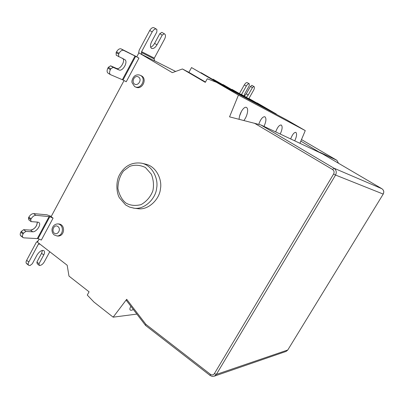 <?xml version="1.0" encoding="UTF-8"?>
<svg xmlns="http://www.w3.org/2000/svg" width="404" height="404" viewBox="0 0 404 404"><rect width="100%" height="100%" fill="white"/><g stroke="black" fill="none" stroke-linecap="round" stroke-linejoin="round"><path stroke-width="0.61" d="M140.143 75.25C146.703 78.028 141.471 89.385 135.34 86.921L134.588 86.537L132.007 82.633L131.901 81.209C132.436 78.583 133.537 76.699 135.204 75.563C136.865 74.73 138.511 74.629 140.143 75.25L141.132 75.694C147.682 78.472 142.461 89.799 136.345 87.34L134.684 86.587M57.833 223.897C64.337 224.604 63.686 235.84 57.131 236.002L54.247 234.956C52.485 233.456 51.763 231.452 52.076 228.957C52.914 225.745 54.833 224.058 57.833 223.897L58.984 223.983C65.478 224.69 64.827 235.896 58.287 236.057L56.964 235.992M141.693 163.206C152.752 165.534 158.53 179.214 156.641 188.173C155.848 198.5 144.556 209.858 134.173 208.201L129.654 207.116L125.649 204.98L119.407 197.798C116.302 192.445 115.867 181.825 119.266 175.286C124.382 165.903 131.861 161.878 141.693 163.206L145.586 164.135C156.565 166.448 162.307 180.002 160.433 188.87C159.651 199.101 148.45 210.348 138.138 208.701L133.472 208.116M25.871 231.411L23.472 233.214L21.235 231.477L23.634 229.679L30.517 230.093C34.547 229.219 36.84 226.553 37.39 222.094L36.582 225.513C34.825 228.381 32.8 229.906 30.517 230.093L32.734 231.8L25.871 231.411L23.634 229.679L30.517 230.093M20.811 235.85L20.725 235.784C20.003 234.966 20.038 233.78 20.836 232.229L21.235 231.477L23.634 229.679M23.472 233.214L23.068 233.966C22.276 235.522 22.235 236.704 22.952 237.522L23.866 237.855L38.052 238.643L49.823 216.696L53.081 218.135L51.121 216.665L124.048 80.547M51.278 216.372L46.925 214.822L33.623 213.595L35.88 215.302C34.098 215.398 32.512 216.584 31.113 218.852L30.709 219.609L31.088 221.614L37.9 222.134L38.956 222.533C41.673 224.579 36.304 232.169 32.734 231.8M31.088 221.614L28.835 219.892L28.452 217.887L28.856 217.13C30.25 214.867 31.84 213.686 33.623 213.595C31.84 213.686 30.25 214.867 28.856 217.13L28.452 217.887L30.709 219.609M35.88 215.302L49.823 216.696M38.052 238.643L41.349 240.052L53.081 218.135M122.473 58.227C126.104 60.353 119.988 70.245 116.599 68.458L110.62 65.817L113.1 67.332L119.054 69.958C122.695 71.821 128.447 61.625 124.791 59.61L116.231 55.242L116.11 52.626L116.544 51.808L119.044 53.308C120.513 50.914 122.028 49.934 123.594 50.369L121.099 48.879C119.528 48.44 118.008 49.419 116.544 51.808M110.62 65.817L108.328 67.311L110.807 68.837L113.1 67.332M108.328 67.311L107.898 68.124C106.823 70.422 106.843 72.084 107.969 73.104L110.428 74.624C109.312 73.609 109.297 71.947 110.378 69.65L110.807 68.837M205.464 82.037L188.9 72.346L182.426 68.973L172.331 72.654L138.88 52.863L136.754 56.833L138.936 58.131L135.673 56.328L123.018 79.997L110.428 74.624M121.099 48.879L136.774 56.792M118.72 56.742L118.609 54.131L119.044 53.308M118.609 54.131L116.11 52.626M135.673 56.328L123.594 50.369M123.018 79.997L126.25 81.729L138.936 58.131M241.425 111.398L239.547 116.105M243.895 120.498C247.49 115.898 248.869 108.494 246.364 107.388C243.804 106.212 239.239 113.59 239.107 119.281M213.822 81.285L214.15 80.699L224.892 86.456L224.735 86.739M276.311 114.024L249.081 98.576L266.988 108.893L272.079 111.625L257.08 102.889L276.311 114.024L276.174 114.256M261.08 105.858L232.068 89.41L250.889 100.253L256.57 103.303L240.991 94.218L261.08 105.858L260.939 106.106M252.485 101.586L252.631 101.328M244.056 96.733L213.014 79.144L232.845 90.572L239.229 93.996L223.023 84.532L244.056 96.733L243.905 96.995M234.411 91.915L234.562 91.642M213.014 79.144L212.837 79.462M232.068 89.41L231.911 89.688M305.262 130.613L238.446 95.086L216.403 82.28L287.153 120.129L305.262 130.613L300.844 141.112L320.933 153.161M216.403 82.28L207.282 78.76L205.293 82.35L182.426 68.973M214.15 80.699L191.531 67.564L188.9 72.346M191.531 67.564L212.484 79.649L219.7 83.522L201 72.664L200.869 72.902M224.892 86.456L201 72.664M153.954 27.74L156.424 29.144L153.954 27.74C152.54 27.27 151.126 28.184 149.717 30.487L152.192 31.901C153.601 29.598 155.015 28.679 156.424 29.144L156.863 29.401L156.848 31.992L151.566 41.839C150.116 44.945 150.096 47.122 151.51 48.369C153.323 48.99 155.146 47.803 156.994 44.814L162.221 35.103L159.787 33.714L154.575 43.41C153.207 45.632 151.884 46.869 150.606 47.122M138.597 53.399L139.163 50.217L149.717 30.487M162.221 35.103L164.282 33.749L161.852 32.365L159.787 33.714M164.282 33.749L164.686 33.986C165.761 34.951 165.741 36.628 164.615 39.021L154.308 58.136L154.177 58.949L141.471 52.5L141.86 54.484L154.565 60.908L154.177 58.949M152.192 31.901L141.607 51.661L141.471 52.5M138.88 52.863L141.86 54.484M246.354 97.324L248.248 94.955L252.414 87.592L250.435 86.461L246.273 93.814L244.38 96.182M249.243 83.769L247.233 82.623C246.379 82.391 245.405 83.153 244.309 84.906L246.319 86.052C247.415 84.3 248.389 83.537 249.243 83.769L249.263 85.764L245.056 93.208L244.021 95.975M239.405 93.602L244.309 84.906M252.414 87.592L253.848 86.466L251.869 85.335L250.435 86.461M253.848 86.466L254.086 86.602C254.692 87.213 254.535 88.42 253.611 90.228L248.793 98.738M246.319 86.052L241.531 94.531M301.49 139.577L336.911 160.322L338.532 163.277M154.54 60.782L175.669 71.463M299.925 143.294L300.844 141.112M294.733 140.86C296.743 136.441 297.102 133.613 295.814 132.361C294.097 132.3 292.385 134.492 290.668 138.951M280.23 134.047C282.351 129.376 282.684 126.356 281.224 124.998C279.326 124.892 277.482 127.199 275.685 131.911M263.979 126.417C266.226 121.453 266.519 118.226 264.857 116.731C262.676 116.594 260.646 119.124 258.767 124.316M126.588 300.44L126.29 300.243L126.689 299.308L145.945 324.397L210.444 374.341C211.989 375.296 213.307 375.064 214.388 373.634L333.628 173.993L335.557 175.053L216.367 374.407L287.825 349.98L286.128 351.414L287.764 350.026L383.219 194.087L335.557 175.053C336.85 172.266 336.32 169.983 333.962 168.2L381.891 188.729L322.756 154.015L260.797 124.922L229.543 116.852L238.446 95.086M39.011 263.726L39.34 265.463L37.229 263.792L36.895 262.055L41.607 253.313L42.42 250.374L41.607 253.313L43.733 254.974L39.011 263.726L36.895 262.055L41.607 253.313M39.34 265.463L39.845 265.458C41.481 265.221 42.945 264.059 44.228 261.974L49.763 251.737M38.309 240.577L36.239 242.425L26.659 260.287L28.805 261.994C28.058 263.423 28.002 264.509 28.623 265.246L30.058 265.539L32.32 263.756L37.087 254.889C39.577 251.232 41.87 249.839 43.97 250.702C44.804 251.662 44.723 253.086 43.733 254.974M28.623 265.246L26.487 263.539C25.856 262.797 25.917 261.716 26.659 260.287C25.684 262.433 25.927 263.62 27.396 263.842M28.805 261.994L38.41 244.112L39.228 243.567M136.865 314.095L113.155 317.17L93.92 302.03L87.279 295.061L89.077 291.819L68.968 276.084L67.185 265.246L37.451 242.183L39.107 239.092M133.36 309.525C131.77 310.348 130.689 310.479 130.133 309.919C129.623 309.242 129.881 308.04 130.906 306.323M145.945 324.397L145.561 325.159M126.689 299.308L113.155 317.17M28.835 219.892L28.452 217.887M21.639 236.118C20.084 235.8 19.816 234.502 20.836 232.229L21.235 231.477M46.925 214.822L33.623 213.595M37.229 263.792L36.895 262.055M36.239 242.425L26.659 260.287M134.628 84.138C138.173 86.33 142.476 79.366 138.471 76.997C134.532 74.538 131.083 81.962 134.628 84.138M54.338 233.189C57.575 235.658 61.575 229.214 57.924 226.538C54.333 223.771 51.106 230.74 54.338 233.189M125.826 202.975C130.037 205.495 135.108 206.05 141.041 204.646C146.677 201.379 150.621 196.763 152.858 190.799C154.015 185.461 153.53 179.967 151.414 174.316L145.415 167.473C139.834 164.893 134.552 164.544 129.558 166.433L123.604 170.907C119.932 175.73 118.029 181.618 117.892 188.562C119.332 195.031 121.978 199.834 125.826 202.975M20.836 232.229L23.068 233.966M31.113 218.852L28.856 217.13M49.147 216.488L37.375 238.456M116.599 68.458L119.054 69.958M110.378 69.65L107.898 68.124M122.377 79.679L135.037 55.989M154.575 43.41L156.994 44.814M141.607 51.661L154.308 58.136M246.273 93.814L248.248 94.955M249.238 83.764L247.243 82.628M336.911 160.322L319.998 152.353M333.628 173.993C334.472 172.18 334.123 170.695 332.588 169.534L333.962 168.2L260.797 124.922M38.41 244.112L40.006 244.167M39.345 243.652L38.961 243.637M383.189 194.082C384.214 191.92 383.78 190.132 381.891 188.729L381.901 188.734C383.82 190.148 384.265 191.93 383.219 194.087L287.84 349.899M214.388 373.634L216.367 374.407L214.357 376.149L286.128 351.414M210.444 374.341L210.125 375.493M332.588 169.534L254.374 123.159M22.952 237.522L20.725 235.784M145.602 325.473L210.11 375.478L212.14 376.382L214.357 376.149M145.571 325.447L126.321 300.344M322.761 154.02L381.901 188.734"/></g></svg>
